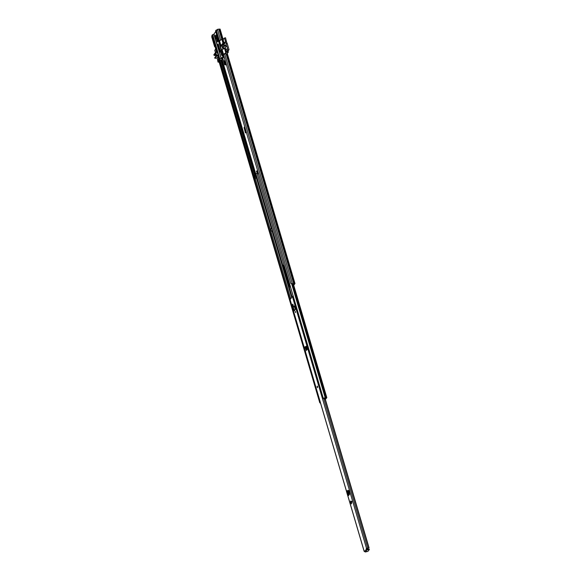 <?xml version="1.0" encoding="UTF-8"?>
<svg xmlns="http://www.w3.org/2000/svg" width="581" height="581" viewBox="0 0 581 581"><rect width="100%" height="100%" fill="white"/><g stroke="black" fill="none" stroke-linecap="round" stroke-linejoin="round"><path stroke-width="0.87" d="M245.531 129.498L245.654 129.919M293.732 285.235L294.988 283.593L293.717 283.673A1.423 0.414 163.6 0 0 292.352 283.877L290.82 283.383L292.025 283.986M245.705 132.301L244.63 127.254L244.093 127.45L245.429 132.955L246.242 131.916M286.586 289.955L218.667 60.424L221.957 59.894L222.276 59.349M293.623 284.886L294.531 283.724L292.12 284.102M244.703 126.68L244.093 127.45M294.923 283.535L227.324 53.677L226.053 53.764A1.423 0.414 163.6 0 0 224.687 53.968L223.424 54.382L290.82 283.383M215.123 46.574L214.643 46.749L215.181 46.785M212.116 36.371L211.702 36.756L214.643 46.749M212.029 36.567L214.977 46.56M211.702 36.756L212.021 36.037M222.922 38.898L220.09 29.101L218.819 29.188A1.423 0.414 163.6 0 0 217.454 29.391L216.459 30.713L219.4 40.714L219.843 40.714M220.257 40.43L219.4 40.714M218.993 60.235L252.953 175.6M253.178 176.377L253.81 178.512M245.734 132.417L245.429 132.955M215.689 37.721A1.983 0.719 -99.5 0 0 216.844 38.745A1.983 0.719 -99.5 0 0 216.836 36.269A1.983 0.719 -99.5 0 0 216.234 35.15A1.983 0.719 -99.5 0 0 215.536 35.637A1.983 0.719 -99.5 0 0 215.689 37.721M216.43 35.368A1.583 0.581 -99.5 0 0 216.364 35.368A1.583 0.581 -99.5 0 0 216.197 35.477A1.583 0.581 -99.5 0 0 216.168 37.511A1.583 0.581 -99.5 0 0 216.887 38.499A1.583 0.581 -99.5 0 0 216.953 38.469M220.199 50.678L218.34 44.345L217.991 44.003L217.984 44.795L218.449 44.715M225.225 61.688A1.583 0.581 80.5 0 1 225.029 63.837A1.583 0.581 80.5 0 1 224.31 62.85A1.583 0.581 80.5 0 1 224.506 60.707A1.583 0.581 80.5 0 1 225.225 61.688M224.68 60.744A1.583 0.581 -99.5 0 0 224.636 62.799A1.583 0.581 -99.5 0 0 225.181 63.743M222.857 58.608L222.276 59.364M226.06 63.336L224.891 64.818L225.762 64.898L225.355 64.774L226.314 64.208M226.053 63.3L223.874 56.444A9.332 3.399 80.5 0 1 222.69 57.998L222.719 58.013M225.98 63.075L224.709 64.76M223.794 55.631L222.458 55.95L221.601 55.115A0.792 0.697 -141.7 0 1 221.434 54.803L220.381 50.576M214.019 33.909L221.114 58.296A9.332 3.399 -99.5 0 0 221.325 58.282A9.332 3.399 -99.5 0 0 223.126 55.747M222.007 58.311L222.007 58.311A2.259 0.661 163.6 0 0 221.463 58.26M221.71 57.831L222.036 58.369L221.651 58.26M219.204 60.25L219.618 59.117L221.898 58.543M215.268 47.076L216.415 52.21M216.648 52.174L215.319 47.613M216.655 52.159L216.415 50.961L216.873 50.867L217.94 54.498L217.715 55.34M222.966 43.117L221.855 39.326L219.538 40.815M224.665 48.136L221.492 49.995L220.424 46.357L220.903 45.456L219.56 40.91M220.903 45.456L221.637 44.94M216.902 29.914L215.551 30.873M218.761 60.366L217.89 55.979M214.142 34.381L212.443 34.758L211.876 35.485L216.422 50.939L211.883 35.528M221.245 57.621L220.867 58.173L221.506 58.093M217.882 41.425L217.185 39.065L216.728 39.646L217.425 42.014L217.882 41.425M217.323 39.544L216.728 39.646M219.916 51.36A1.445 0.53 80.5 0 1 219.894 51.302L217.984 44.795M220.649 52.152A1.445 0.53 80.5 0 1 220.555 52.196A1.445 0.53 80.5 0 1 220.083 51.774M221.252 50.278L220.388 50.62L221.564 54.629A0.792 0.697 38.3 0 0 221.739 54.941L222.596 55.776L223.365 55.645L223.227 55.166M221.165 58.238L213.997 33.887L215.762 31.635M223.177 48.325L223.38 48.993M227.701 51.389L226.336 51.673L225.283 48.005M223.162 39.617L223.787 42.369M223.198 42.827L218.87 29.181M224.593 48.121L225.559 48.368M222.08 39.036L223.859 38.738M219.037 60.235L217.94 56.524M223.365 55.645A2.259 0.661 163.6 0 0 223.765 55.536M223.634 55.101L222.705 55.217L223.424 54.389M223.518 54.353L222.182 49.813M223.547 54.345L225.813 52.777L224.477 48.23M225.813 52.777L224.862 48.484M228.035 50.961L228.369 52.094L226.038 52.486M228.369 52.094L227.178 53.612M216.379 55.529A1.009 0.893 38.3 0 0 215.319 55.413L216.067 54.469M216.03 54.323L215.319 55.413M215.507 49.327L214.781 50.256L215.478 52.617M215.137 55.456L214.215 55.413L215.769 53.437M219.037 59.872L217.693 55.326L216.764 55.486L215.725 52.326L213.852 54.679L214.215 55.413M219.131 62L218.1 62.174L217.65 60.642L218.514 59.545M217.788 60.468L217.047 57.962L214.919 58.318L216.757 55.994L217.839 55.812M214.774 57.592L216.386 55.551L214.774 57.592L214.919 58.318M218.1 62.174L218.884 61.172M217.047 57.962L217.81 56.996M216.764 55.486L216.757 55.994M214.752 57.744L216.415 55.638L215.682 53.147L214.019 55.26M223.336 45.253L224.992 43.139A1.009 0.893 -141.7 0 1 226.329 44.606A1.009 0.893 -141.7 0 1 225.515 44.911L224.448 45.318L222.763 47.577L224.419 45.391A1.009 0.893 38.3 0 0 223.336 45.253L222.029 45.093L222.763 47.577M222.225 45.245L223.888 43.139L223.525 42.413L225.653 42.05L224.455 37.983L225.544 37.801L226.844 43.241M227.062 42.958L229.045 49.69L227.65 51.455M223.431 48.281L223.598 48.84M223.525 42.413L221.688 44.737L222.538 48.158L224.593 46.044L226.721 45.688L227.505 48.346L225.9 50.184M226.379 51.665L227.774 49.901L229.045 49.69M223.888 43.139L224.811 43.183L223.148 45.289M224.593 46.044L224.426 45.471M227.324 48.376L227.774 49.901M224.455 37.983L223.031 39.791M224.796 48.027L226.721 45.688M225.275 63.583A1.387 0.508 80.5 0 1 224.847 63.126L224.564 61.441A1.387 0.508 80.5 0 1 224.818 60.86M224.847 63.126A1.387 0.508 80.5 0 1 224.694 62.726M284.044 264.965A2.004 0.726 -99.5 0 0 283.84 264.929A2.004 0.726 -99.5 0 0 283.63 265.067A2.004 0.726 -99.5 0 0 283.593 267.638L288.931 285.779A2.004 0.726 -99.5 0 0 289.846 287.014A2.004 0.726 -99.5 0 0 290.282 286.157M290.05 286.883A2.004 0.726 80.5 0 1 289.374 285.699L284.029 267.558A2.004 0.726 80.5 0 1 284.058 265.009M255.909 173.893L292.098 296.855L255.872 173.995L257.986 171.816M255.923 175.135L255.88 175.949A1.467 0.428 163.6 0 0 254.609 176.152L253.592 176.196L253.381 175.462L254.398 175.426A1.467 0.428 -16.4 0 1 255.662 175.222L256.134 174.866M254.768 176.246L254.689 176.275A1.387 0.407 -16.4 0 1 253.142 176.333L252.931 175.607L253.381 175.462M253.592 176.196L253.142 176.333M257.659 170.705A1.387 0.407 163.6 0 0 256.439 171.155L256.649 171.882A1.387 0.407 -16.4 0 1 257.877 171.431M257.913 171.577L256.649 171.882M324.561 399.009L325.854 398.755L326.798 397.76L325.215 397.854A1.387 0.407 163.6 0 0 323.312 398.377L323.559 398.384M258.516 173.617A1.387 0.407 163.6 0 0 257.296 174.068L323.312 398.377L324.895 398.043A1.467 0.428 -16.4 0 0 326.181 397.818L326.057 397.883A1.714 0.501 -16.4 0 0 325.883 397.912M325.469 398.929L326.181 397.818M304.117 347.859L254.238 178.374L253.781 178.52L319.804 402.829A1.387 0.407 163.6 0 0 320.48 402.953M305.054 351.033L318.766 397.615M320.421 402.764L319.804 402.829M254.238 178.374L255.248 178.338A1.467 0.428 -16.4 0 1 256.519 178.135L271.661 228.616M254.863 178.432L254.362 176.747L255.901 175.97M256.526 178.113L255.865 178.178M272.511 230.977L271.153 231.144L272.583 230.751M271.153 231.144L270.506 228.965L271.937 228.573M270.644 228.791L271.291 230.969M325.244 398.987L325.353 398.965A7.633 2.782 80.5 0 0 325.237 398.958L325.556 399.503A5.403 1.968 80.5 0 1 325.505 399.873M318.708 397.658L320.153 402.677L318.882 397.535M325.033 398.689L325.375 398.254A1.307 0.385 -16.4 0 0 324.961 398.246L323.385 398.566M350.655 502.565L350.561 501.076L351.679 501.323L351.81 501.752L350.655 502.565M350.742 502.776L351.403 503.938L351.81 501.752M293.158 305.199L292.751 304.139L292.584 304.524A1.896 0.69 80.5 0 1 292.439 305.243L292.904 306.47A3.363 1.227 -99.5 0 0 293.158 305.199M295.271 309.55L294.247 305.889L293.282 307.589L294.313 310.741L295.271 309.55M295.177 311.351L295.46 312.593L295.177 311.351M317.132 386.278L317.524 387.701L317.262 386.133L317.625 386.626L317.357 387.607M369.24 549.503L369.138 549.009L369.276 549.626L367.904 551.376L365.493 551.95A0.69 0.61 38.3 0 1 364.672 551.42L364.49 550.926L364.164 551.391L364.679 551.449M325.12 398.566L369.051 547.825A1.54 0.45 -16.4 0 1 367.265 548.188L366.357 549.277A0.69 0.61 -141.7 0 0 367.185 549.808L369.298 549.553M366.241 548.856L366.785 548.617M369.051 547.825L366.241 548.704M293.216 296.114L292.396 296.477L290.108 299.585M348.738 490.734L349.537 494.242L348.665 495.455L347.663 495.462L348.84 495.237M348.513 490.379L347.75 491.127M305.621 346.864L306.056 346.312L306.39 346.632L307.247 349.435L306.717 349.493A0.792 0.697 -141.7 0 1 305.802 348.818L305.7 348.31L306.252 348.266L307.088 348.89M304.299 349.13L305.533 347.569L304.764 347.039L303.87 348.186L304.538 350.416A0.792 0.697 -141.7 0 0 305.461 351.091L307.247 349.435M306.39 346.632L306.056 346.312L306.724 346.073M347.888 490.945L348.687 490.596M348.44 490.858L348.07 491.323M292.926 305.49L293.027 306.107M366.785 548.769L367.25 549.793M305.867 347.155L306.354 346.537M306.477 346.915L307.058 348.89M324.83 398.334L368.797 547.73M369.138 549.009L367.09 549.248M349.087 494.925L347.779 491.221M347.118 491.083L348.201 494.765L348.774 494.663L348.447 495.048M348.164 494.634L348.782 494.627L348.201 494.765M348.731 494.467L347.685 490.916M347.634 490.727L348.782 494.627L347.598 490.604L347.024 490.778L347.591 490.589M346.603 491.541L347.046 490.858M305.7 348.31L305.533 347.569L306.027 347.358L305.533 347.569L306.071 347.438L306.252 348.266M304.764 347.039L306.027 347.358M305.722 346.973L305.207 346.748L305.722 346.973M293.144 305.403L292.846 304.161M294.153 310.486L293.289 307.574L294.349 310.675L295.271 309.056L294.218 305.955L293.296 307.117L294.218 305.918L293.311 307.073M222.145 59.807L256.047 174.983M226.895 53.626L294.56 283.535M226.103 53.757L293.775 283.666M226.053 53.764L293.717 283.673M224.687 53.968L292.446 283.993M217.454 29.391L220.627 40.176M218.819 29.188L221.811 39.355M219.662 29.05L222.574 38.956M219.887 60.293L253.81 175.549M254.064 176.428L254.66 178.461M220.824 60.119L254.732 175.331M221.165 60.025L255.081 175.259M221.957 59.894L255.88 175.164M244.143 128.248L244.601 128.248M224.673 64.709L222.69 57.998M216.524 30.59L216.35 30.001M213.888 34.453L221.376 58.761M220.664 45.558L216.117 30.103M221.789 45.623L220.431 45.848M220.424 46.357L221.935 46.102M223.286 54.461L221.942 49.922L221.492 49.995M217.708 55.297L219.044 59.843M219.618 59.117L212.443 34.758M219.858 59.015L212.682 34.657M215.544 30.829L222.712 55.188M217.236 52.094L215.776 52.341M215.907 52.573L217.309 52.341M224.891 48.012L222.763 48.376M222.029 45.093L223.692 42.987M220.17 51.803L220.025 50.787L220.17 51.803M220.388 51.251L220.555 51.818M284.029 267.558L283.593 267.638M283.855 265.597L290.101 286.811M257.209 172.245L257.688 173.872M257.543 172.02L258.044 173.741M254.398 175.426L254.609 176.152M255.662 175.222L255.88 175.949M293.274 283.848L326.754 397.622M292.606 283.942L326.086 397.702M291.669 283.877L325.215 397.854M255.248 178.338L290.667 298.67M256.519 178.135L271.392 228.66M272.075 230.991L291.633 297.443M272.344 230.94L291.844 297.181M256.265 178.113L255.633 175.97M254.718 176.297L255.313 178.316M271.886 228.58L272.525 230.759M289.374 285.699L288.931 285.779M350.619 502.347L351.679 501.323M364.672 551.42L366.357 549.277M292.396 296.477L366.524 548.341M290.064 299.433L304.262 347.678M305.272 351.091L347.714 495.332M347.779 495.535L364.193 551.304M323.733 398.551L367.7 547.956M365.493 551.95L367.185 549.808M367.475 549.277L367.635 549.822M368.172 549.154L368.332 549.699M348.716 494.729L348.861 495.208M347.954 493.93L348.52 493.763M347.14 491.163L347.707 490.996M304.829 346.995L305.207 346.748M304.538 350.416L305.802 348.818M305.461 351.091L306.717 349.493M317.466 386.735L317.146 387.135L317.466 386.735M317.27 387.084L317.32 386.481L317.27 387.084M295.221 311.445L295.518 312.447L295.221 311.445M295.533 312.367L295.337 311.525L295.526 312.375M227.324 53.677L294.988 283.593M220.09 29.101L222.966 38.891M245.502 132.562L246.177 131.698M225.595 64.905L224.644 64.694L222.676 58.013M222.69 58.056L221.325 58.282M222.705 55.217L215.529 30.858M215.725 52.326L217.229 52.079M222.719 48.397L224.847 48.041M222.792 47.424L224.448 45.318M220.257 50.663L220.272 51.869M283.869 265.495L290.13 286.76M255.872 173.995L292.054 296.913M293.325 283.855L326.82 397.68M290.035 299.52L304.226 347.728M305.214 351.077L346.501 491.381M347.721 495.52L364.164 551.391M349.116 494.874L348.063 491.286M346.487 491.461L347.663 495.462M304.793 347.017L305.236 346.719"/></g></svg>
